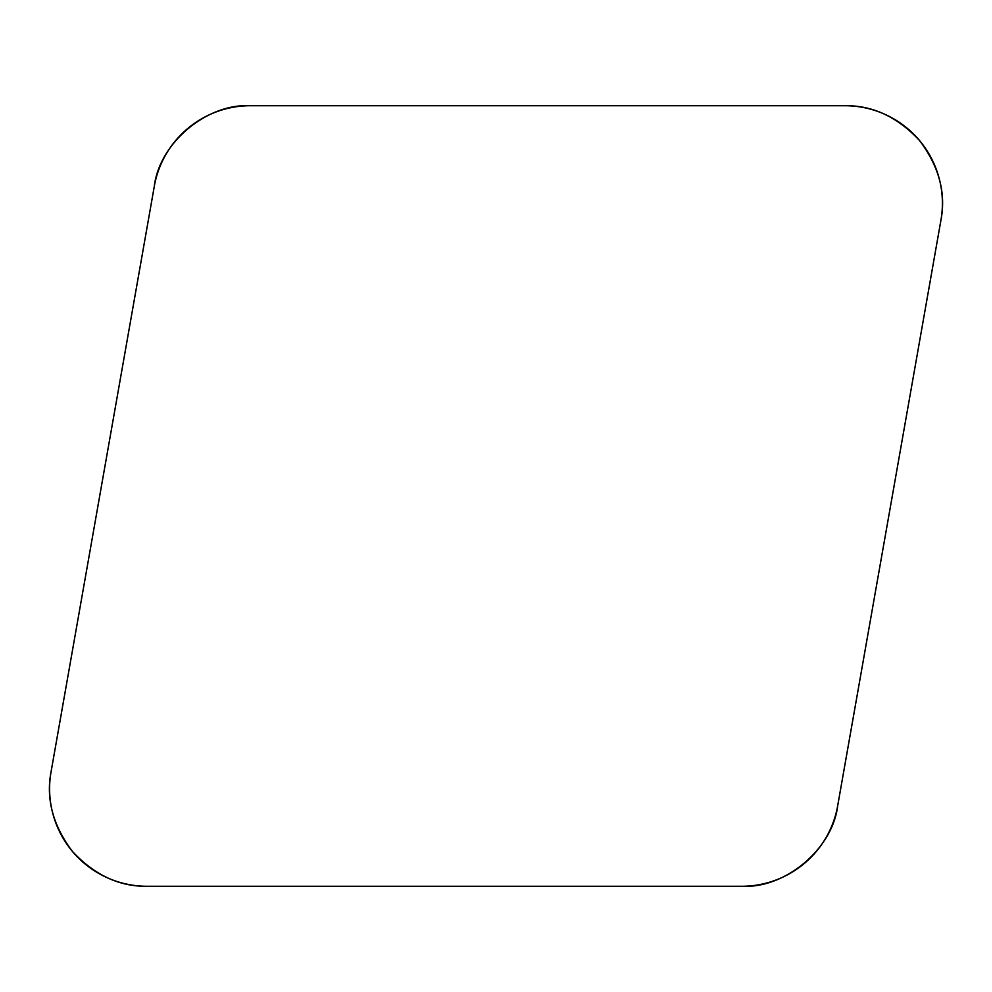 <?xml version="1.0" encoding="UTF-8"?>
<svg xmlns="http://www.w3.org/2000/svg" width="992" height="992" viewBox="0 0 992 992"><rect width="100%" height="100%" fill="white"/><g stroke="black" fill="none" stroke-linecap="round" stroke-linejoin="round"><path stroke-width="1.49" d="M844.837 105.722L250.381 105.722A97.576 97.576 0 0 0 154.293 186.347L51.076 771.764A97.576 97.576 0 0 0 147.163 886.278L741.619 886.278A97.576 97.576 0 0 0 837.707 805.653L940.924 220.236A97.576 97.576 0 0 0 844.837 105.722M741.346 886.278C785.094 888.956 832.784 848.929 837.744 805.392L940.887 220.484C946.219 193.192 939.114 166.557 919.584 140.566C897.388 116.82 872.39 105.202 844.589 105.722L250.654 105.722C206.906 103.044 159.216 143.071 154.256 186.608L51.113 771.516C45.781 798.808 52.886 825.443 72.416 851.434C94.612 875.18 119.61 886.798 147.411 886.278L741.346 886.278"/></g></svg>
